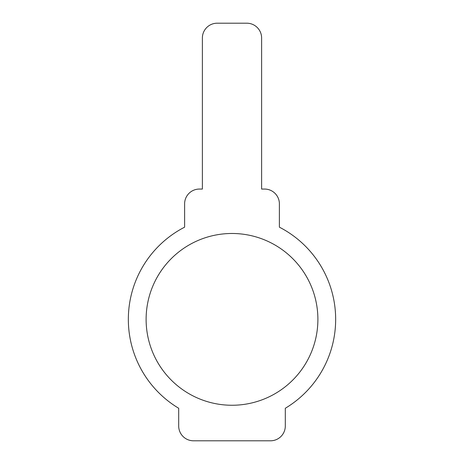 <?xml version="1.0" encoding="UTF-8"?>
<svg xmlns="http://www.w3.org/2000/svg" width="464" height="464" viewBox="0 0 464 464"><rect width="100%" height="100%" fill="white"/><g stroke="black" fill="none" stroke-linecap="round" stroke-linejoin="round"><path stroke-width="0.7" d="M184.614 227.174L184.614 203.864A14.807 14.807 0 0 1 199.421 189.057L202.385 189.057L202.385 38.007A14.807 14.807 0 0 1 217.193 23.2L246.807 23.2A14.807 14.807 0 0 1 261.615 38.007L261.615 189.057L264.579 189.057A14.807 14.807 0 0 1 279.386 203.864L279.386 227.174A103.658 103.658 0 0 1 285.308 408.268L285.308 425.993A14.807 14.807 0 0 1 270.5 440.8L193.5 440.8A14.807 14.807 0 0 1 178.692 425.993L178.692 408.268A103.658 103.658 0 0 1 184.614 227.174M317.892 319.371A85.892 85.892 0 0 0 189.057 244.986A85.892 85.892 0 0 0 189.057 393.75A85.892 85.892 0 0 0 317.892 319.371"/></g></svg>
